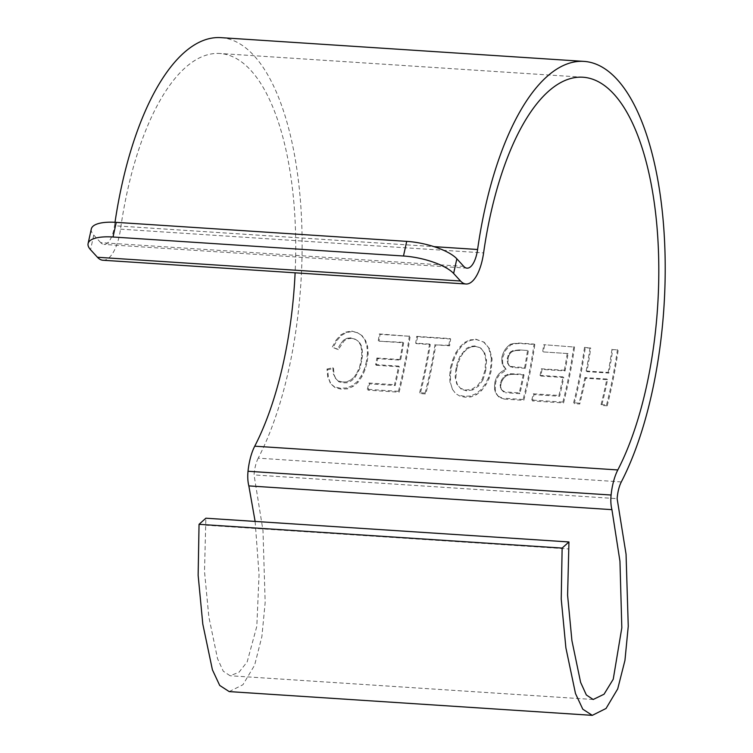 <?xml version="1.0" encoding="UTF-8"?>
<svg xmlns="http://www.w3.org/2000/svg" width="753" height="753" viewBox="0 0 753 753"><rect width="100%" height="100%" fill="white"/><g stroke="black" fill="none" stroke-linecap="round" stroke-linejoin="round"><path stroke-width="0.56" stroke-dasharray="3.77 2.82" d="M621.319 481.911L258.232 458.153A240.047 95.716 93.7 0 0 299.694 192.457A240.047 95.716 93.7 0 0 221.006 37.65M115.011 222.286A240.047 95.716 93.7 0 0 114.512 225.749L434.01 246.645M102.916 260.237A39.674 15.822 93.7 0 0 120.518 229.147A224.178 89.391 -86.3 0 1 219.97 53.491A224.178 89.391 -86.3 0 1 293.454 198.067A224.178 89.391 -86.3 0 1 295.11 272.812M452.431 389.282L455.631 393.555L460.017 396.191L465.072 397.198L470.992 396.906L476.63 394.591L481.609 390.506L485.826 384.962L489.092 378.599L491.107 371.38L492.095 359.021L489.563 348.78L484.207 342.257L476.414 339.565L470.776 340.29L465.382 342.85L460.751 347.255L456.629 353.11L453.494 360.423L451.245 368.066L450.398 376.067L450.642 383.352L452.431 389.282L450.642 383.352M504.19 399.081L523.796 400.361A240.047 95.716 93.7 0 0 534.818 344.479L519.137 343.453L514.591 343.886L511.033 344.742L505.715 350.192L502.656 357.562L502.562 361.129L502.976 364.725L506.487 369.911L499.437 374.73L497.074 378.42L495.587 382.844L495.267 390.035L496.114 393.151L498.863 397.057L504.19 399.081L503.531 398.196L500.566 397.33L501.225 398.215M376.331 365.28L399.335 366.786A240.047 95.716 -86.3 0 1 395.184 385.536L369.563 383.861A240.047 95.716 -86.3 0 1 367.991 390.176L399.099 392.209A240.047 95.716 93.7 0 0 410.121 336.327L380.058 334.36A240.047 95.716 -86.3 0 1 379.041 341.184L403.608 342.794A240.047 95.716 -86.3 0 1 400.624 360.16L377.62 358.654A240.047 95.716 -86.3 0 1 376.331 365.28L375.625 364.593A238.061 94.925 93.7 0 0 376.905 358.023L377.62 358.654M544.494 345.109A240.047 95.716 -86.3 0 1 543.468 351.943L568.044 353.552A240.047 95.716 -86.3 0 1 565.061 370.918L542.056 369.412A240.047 95.716 -86.3 0 1 540.758 376.029L563.762 377.535A240.047 95.716 -86.3 0 1 559.62 396.285L533.999 394.61A240.047 95.716 -86.3 0 1 532.427 400.925L563.536 402.968A240.047 95.716 93.7 0 0 574.558 347.077L543.741 344.686L574.558 347.077M367.21 361.864L368.208 353.769L367.605 346.568L365.647 340.676L362.174 335.734L357.835 332.901L352.508 331.461L346.549 332.525L341.363 335.462L336.873 340.601L333.071 347.538L338.257 349.674L344.253 340.714L347.726 338.775L351.755 338.313L356.037 339.678L359.35 342.069L361.591 346.173L362.372 350.889L362.457 356.244L360.122 368.066L354.729 378.11L351.143 380.952L347.265 382.74L343.264 382.816L338.982 381.856L335.96 378.928L334.021 374.683L333.541 368.424L327.687 369.779L328.459 378.1L331.009 384.049L335.141 387.691L340.902 389.075L347.604 388.84L352.978 386.496L357.957 382.42L361.995 376.519L365.064 369.789L367.21 361.864L366.495 361.205L364.367 369.064L365.064 369.789M607.191 405.82A240.047 95.716 93.7 0 0 618.213 349.938L612.726 349.58A240.047 95.716 -86.3 0 1 608.848 373.074L586.888 371.634A240.047 95.716 93.7 0 0 590.766 348.14L585.279 347.782A240.047 95.716 -86.3 0 1 574.257 403.664L579.744 404.022A240.047 95.716 93.7 0 0 585.608 378.26L607.567 379.7A240.047 95.716 -86.3 0 1 601.703 405.462L607.191 405.82L606.532 404.935L601.045 404.568L601.703 405.462M450.642 338.972L417.444 336.798A240.047 95.716 -86.3 0 1 416.418 343.632L430.274 344.535A240.047 95.716 -86.3 0 1 420.278 393.593L425.765 393.951A240.047 95.716 93.7 0 0 435.771 344.893L449.626 345.806A240.047 95.716 93.7 0 0 450.642 338.972L449.889 338.549A238.061 94.925 -86.3 0 1 448.882 345.316L449.626 345.806M258.232 458.153A23.804 9.497 93.7 0 0 254.043 474.917L617.131 498.665M463.754 266.374L100.676 242.617A23.804 9.497 93.7 0 0 103.952 244.405A23.804 9.497 93.7 0 0 114.512 225.749M255.126 521.424L259.06 574.567L256.82 626.28L247.182 661.868L238.955 672.297L230.107 675.742L223.264 671.215L217.523 658.611L208.835 616.848L204.505 571.442L205.87 518.205M100.676 242.617L93.758 235.077A39.674 12.98 12.4 0 1 91.32 228.931M229.213 691.602L242.946 684.731L254.636 665.134L261.875 636.624L265.169 602.504L262.976 530.413L254.043 474.917M460.017 396.191L455.631 393.555M454.972 392.68L451.762 388.444M449.965 382.562L449.701 375.333L450.398 376.067M449.701 375.333L450.539 367.398L451.245 368.066M450.539 367.398L452.769 359.821L453.494 360.423M452.769 359.821L455.894 352.573L456.629 353.11M455.894 352.573L460.008 346.766L460.751 347.255M460.008 346.766L464.639 342.399L465.382 342.85M464.639 342.399L470.023 339.867L470.776 340.29M470.023 339.867L476.414 339.565M475.661 339.151L484.207 342.257M483.464 341.824L489.563 348.78M488.819 348.291L491.37 358.447L492.095 359.021M491.37 358.447L490.401 370.711L491.107 371.38M490.401 370.711L488.396 377.865L489.092 378.599M488.396 377.865L485.148 384.181L485.826 384.962M485.148 384.181L480.941 389.678L481.609 390.506M480.941 389.678L475.962 393.725L476.63 394.591M475.962 393.725L470.333 396.022L470.992 396.906M470.333 396.022L464.413 396.304L465.072 397.198M464.413 396.304L459.358 395.306M534.818 344.479L534.075 344.055A238.061 94.925 -86.3 0 1 523.137 399.476L523.796 400.361M523.137 399.476L503.531 398.196M500.566 397.33L498.204 396.182L498.863 397.057M498.204 396.182L497.187 395.259M496.519 394.393L496.114 393.151M495.436 392.313L494.589 389.216L495.267 390.035M494.589 389.216L494.589 385.818L495.267 386.609M494.589 385.818L494.9 382.082L495.587 382.844M494.9 382.082L496.378 377.695L497.074 378.42M496.378 377.695L498.731 374.043L499.437 374.73M498.731 374.043L501.903 371.464L502.609 372.133M501.903 371.464L505.771 369.262L506.487 369.911M505.771 369.262L504.538 367.662M503.823 367.031L502.976 364.725M502.251 364.113L501.837 360.555L502.562 361.129M501.837 360.555L501.931 357.007L502.656 357.562M501.931 357.007L503.042 353.515L503.776 354.042M503.042 353.515L504.971 349.703L505.715 350.192M504.971 349.703L507.56 346.644L508.303 347.105M507.56 346.644L510.28 344.3L511.033 344.742M510.28 344.3L513.838 343.453L514.591 343.886M513.838 343.453L519.137 343.453M518.384 343.029L534.075 344.055M395.184 385.536L394.516 384.698A238.061 94.925 93.7 0 0 398.629 366.099L399.335 366.786M398.629 366.099L375.625 364.593M376.905 358.023L399.909 359.529L400.624 360.16M399.909 359.529A238.061 94.925 93.7 0 0 402.874 342.314L403.608 342.794M402.874 342.314L379.041 341.184M378.298 340.704A238.061 94.925 93.7 0 0 379.305 333.927L380.058 334.36M379.305 333.927L410.121 336.327M409.368 335.894A238.061 94.925 -86.3 0 1 398.441 391.315L399.099 392.209M398.441 391.315L367.332 389.282L367.991 390.176M367.332 389.282A238.061 94.925 93.7 0 0 368.895 383.023L369.563 383.861M368.895 383.023L394.516 384.698M568.044 353.552L543.468 351.943M542.734 351.463A238.061 94.925 93.7 0 0 543.741 344.686M573.805 346.653A238.061 94.925 -86.3 0 1 562.877 402.074L563.536 402.968M562.877 402.074L531.769 400.041L532.427 400.925M531.769 400.041A238.061 94.925 93.7 0 0 533.322 393.781L533.999 394.61M533.322 393.781L558.942 395.457L559.62 396.285M558.942 395.457A238.061 94.925 93.7 0 0 563.056 376.858L563.762 377.535M563.056 376.858L540.052 375.352L540.758 376.029M540.052 375.352A238.061 94.925 93.7 0 0 541.332 368.782L542.056 369.412M541.332 368.782L564.345 370.288L565.061 370.918M564.345 370.288A238.061 94.925 93.7 0 0 567.301 353.063M367.605 346.568L366.871 346.032L367.483 353.176L368.208 353.769M367.483 353.176L366.495 361.205M364.367 369.064L361.308 375.738L361.995 376.519M361.308 375.738L357.289 381.583L357.957 382.42M357.289 381.583L352.31 385.63L352.978 386.496M352.31 385.63L346.945 387.955L347.604 388.84M346.945 387.955L340.243 388.181L340.902 389.075M340.243 388.181L334.483 386.807L335.141 387.691M334.483 386.807L331.009 384.049M330.341 383.192L328.459 378.1M327.781 377.291L326.99 369.036L327.687 369.779M326.99 369.036L332.845 367.69L333.541 368.424M332.845 367.69L333.334 373.902L334.021 374.683M333.334 373.902L335.96 378.928M335.283 378.119L338.982 381.856M338.304 381.018L342.587 381.978L343.264 382.816M342.587 381.978L346.587 381.903L347.265 382.74M346.587 381.903L350.465 380.124L351.143 380.952M350.465 380.124L354.051 377.309L354.729 378.11M354.051 377.309L356.866 373.046L357.562 373.808M356.866 373.046L359.426 367.36L360.122 368.066M359.426 367.36L361.007 360.847L361.722 361.506M361.007 360.847L361.741 355.623L362.457 356.244M361.741 355.623L361.638 350.314L362.372 350.889M361.638 350.314L360.856 345.646L361.591 346.173M360.856 345.646L358.616 341.57L359.35 342.069M358.616 341.57L356.037 339.678M355.294 339.198L351.755 338.313M351.011 337.843L346.982 338.295L347.726 338.775M346.982 338.295L343.509 340.215L344.253 340.714M343.509 340.215L340.525 343.952L341.26 344.488M340.525 343.952L337.532 349.091L338.257 349.674M337.532 349.091L333.071 347.538M332.346 346.982L336.13 340.092L336.873 340.601M336.13 340.092L340.62 335L341.363 335.462M340.62 335L345.796 332.101L346.549 332.525M345.796 332.101L351.755 331.047L352.508 331.461M351.755 331.047L357.835 332.901M357.091 332.478L362.174 335.734M361.431 335.283L365.647 340.676M364.913 340.187L366.871 346.032M612.726 349.58L618.213 349.938M617.46 349.505A238.061 94.925 -86.3 0 1 606.532 404.935M601.045 404.568A238.061 94.925 93.7 0 0 606.852 379.023L607.567 379.7M606.852 379.023L584.893 377.582L585.608 378.26M584.893 377.582A238.061 94.925 -86.3 0 1 579.085 403.137L579.744 404.022M579.085 403.137L573.598 402.78L574.257 403.664M573.598 402.78A238.061 94.925 93.7 0 0 584.526 347.349L585.279 347.782M584.526 347.349L590.766 348.14M590.013 347.717A238.061 94.925 -86.3 0 1 586.173 371.013L586.888 371.634M586.173 371.013L608.132 372.453L608.848 373.074M608.132 372.453A238.061 94.925 93.7 0 0 611.973 349.147M416.418 343.632L415.684 343.152A238.061 94.925 93.7 0 0 416.691 336.375L417.444 336.798M416.691 336.375L449.889 338.549M448.882 345.316L435.771 344.893M435.027 344.413A238.061 94.925 -86.3 0 1 425.106 393.066L425.765 393.951M425.106 393.066L419.619 392.708L420.278 393.593M419.619 392.708A238.061 94.925 93.7 0 0 429.539 344.055L430.274 344.535M429.539 344.055L415.684 343.152M477.703 385.395L482.278 379.192L484.913 370.344L485.826 359.859L483.953 352.272L480.198 347.726L474.663 345.928L470.634 346.38L466.634 348.272L460.055 356.047L457.749 361.553L456.026 367.765L455.16 377.074L456.789 384.03L460.554 388.341L465.975 390.045L472.056 389.094L477.703 385.395L478.381 386.195L472.724 389.922L472.056 389.094M501.827 390.026L504.83 391.918L519.212 392.85A238.061 94.925 93.7 0 0 523.326 374.26L510.186 373.742L505.056 375.493L503.06 377.441L500.387 382.439L500.369 387.221L502.505 390.854L501.018 388.962M519.203 349.919L512.765 350.578L509.169 353.204L507.296 358.07L507.673 363.407L510.289 366.4L524.606 367.69A238.061 94.925 93.7 0 0 527.571 350.465L519.203 349.919L527.571 350.465M484.913 370.344L485.619 371.022L482.965 379.936L482.278 379.192M482.965 379.936L478.381 386.195M472.724 389.922L466.653 390.892L465.975 390.045M466.653 390.892L461.222 389.169L460.554 388.341M461.222 389.169L456.789 384.03M457.466 384.83L455.16 377.074M455.857 377.818L456.742 368.424L456.026 367.765M456.742 368.424L458.464 362.165L457.749 361.553M458.464 362.165L460.789 356.611L460.055 356.047M460.789 356.611L463.923 352.15L463.189 351.623M463.923 352.15L467.378 348.771L466.634 348.272M467.378 348.771L471.378 346.86L470.634 346.38M471.378 346.86L475.407 346.408L474.663 345.928M475.407 346.408L480.198 347.726M480.941 348.215L483.953 352.272M484.697 352.79L486.551 360.442L485.826 359.859M486.551 360.442L485.619 371.022M504.83 391.918L503.164 391.127M503.832 391.965L502.505 390.854M501.696 389.772L500.369 387.221M501.046 388.021L500.048 385.15M500.726 385.941L501.084 383.202L500.387 382.439M501.084 383.202L502.204 380.5L501.507 379.757M502.204 380.5L503.757 378.166L503.06 377.441M503.757 378.166L505.762 376.199L505.056 375.493M505.762 376.199L508.134 374.956L507.428 374.26M508.134 374.956L510.892 374.429L510.186 373.742M510.892 374.429L514.355 374.307L513.65 373.62M514.355 374.307L524.032 374.938L523.326 374.26M524.032 374.938A240.047 95.716 -86.3 0 1 519.881 393.687L519.212 392.85M519.881 393.687L505.498 392.746M512.765 350.578L513.499 351.067L516.229 350.522L515.485 350.032M516.229 350.522L519.947 350.399M528.305 350.954A240.047 95.716 -86.3 0 1 525.321 368.321L524.606 367.69M525.321 368.321L513.038 367.511L512.322 366.89M513.038 367.511L510.289 366.4M511.014 367.022L508.661 365.233M509.376 365.854L507.673 363.407M508.397 364.01L507.268 361.261M507.993 361.845L508.03 358.626L507.296 358.07M508.03 358.626L508.708 356.16L507.974 355.623M508.708 356.16L509.903 353.722L509.169 353.204M509.903 353.722L511.503 352.018L510.76 351.519M511.503 352.018L513.499 351.067M93.758 235.077L90.539 249.723M120.518 229.147L483.595 252.904M205.334 525.18L568.411 548.937M467.029 268.153L103.952 244.405M583.048 77.239L219.97 53.491M593.185 699.499L230.107 675.742"/><path stroke-width="1.13" d="M611.925 509.649L248.838 485.901A19.842 7.907 -86.3 0 1 247.953 480.687A19.842 7.907 -86.3 0 1 248.019 471.265L611.097 495.022A19.842 7.907 93.7 0 0 611.031 504.435A19.842 7.907 93.7 0 0 611.925 509.649L619.954 561.267L621.818 627.804L613.234 679.244L604.047 694.219L593.185 699.499L586.352 694.972L580.61 682.359L571.913 640.596L567.593 595.19L568.948 541.953L562.133 548.08L561.23 599.04L565.889 647.834L575.49 693.551L582.794 709.204L592.291 715.35L606.033 708.479L617.714 688.882L624.952 660.381L628.256 626.251L626.054 554.17L617.131 498.665A23.804 9.497 -86.3 0 1 621.319 481.911A240.047 95.716 -86.3 0 0 662.772 216.215A240.047 95.716 -86.3 0 0 584.093 61.398L221.006 37.65A240.047 95.716 93.7 0 0 115.011 222.286M434.01 246.645L477.59 249.497A240.047 95.716 -86.3 0 1 584.093 61.398M295.11 272.812A224.178 89.391 -86.3 0 1 254.74 446.19A39.674 15.822 93.7 0 0 248.019 471.265M403.486 256.011L113.025 237.007A39.674 12.98 -167.6 0 0 88.092 243.577L91.32 228.931A39.674 12.98 12.4 0 1 116.244 222.361L406.714 241.365L403.486 256.011A39.674 12.98 -167.6 0 1 453.626 273.471L460.535 281.02A39.674 15.822 93.7 0 0 465.994 283.994A39.674 15.822 93.7 0 0 483.595 252.904A224.178 89.391 -86.3 0 1 583.048 77.239A224.178 89.391 -86.3 0 1 656.531 221.815A224.178 89.391 -86.3 0 1 617.818 469.938L254.74 446.19M611.097 495.022A39.674 15.822 -86.3 0 1 617.818 469.938M477.59 249.497A23.804 9.497 -86.3 0 1 467.029 268.153A23.804 9.497 -86.3 0 1 463.754 266.374L456.845 258.825A39.674 12.98 12.4 0 0 406.714 241.365M248.838 485.901L255.126 521.424M88.092 243.577A39.674 12.98 -167.6 0 0 90.539 249.723L97.448 257.262A39.674 15.822 93.7 0 0 102.916 260.237L465.994 283.994M568.948 541.953L205.87 518.205L199.046 524.323L198.143 575.292L202.802 624.086L212.412 669.803L219.716 685.446L229.213 691.602L592.291 715.35M199.046 524.323L562.133 548.08M453.626 273.471L456.845 258.825M460.535 281.02L97.448 257.262M116.244 222.361L113.025 237.007"/></g></svg>
